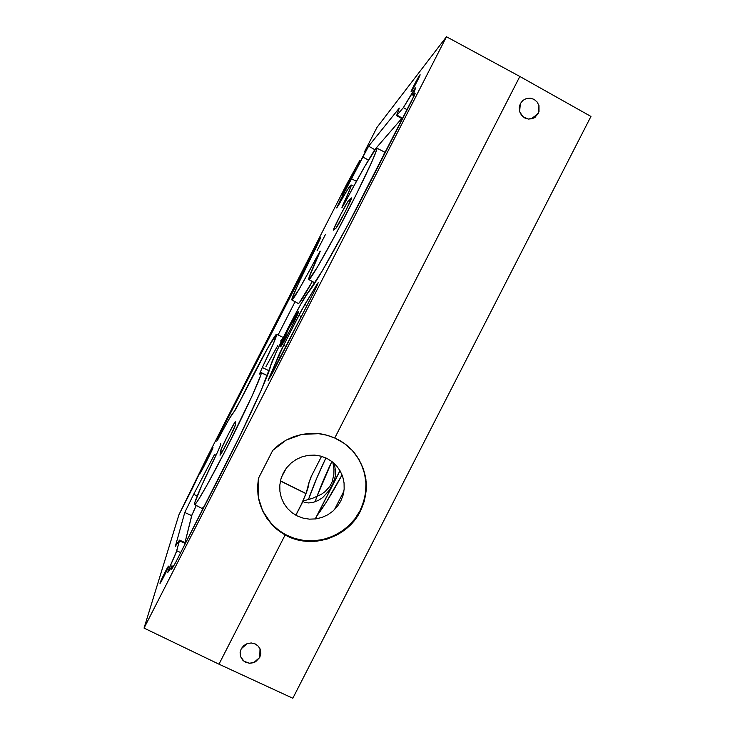 <?xml version="1.0" encoding="UTF-8"?>
<svg xmlns="http://www.w3.org/2000/svg" width="735" height="735" viewBox="0 0 735 735"><rect width="100%" height="100%" fill="white"/><g stroke="black" fill="none" stroke-linecap="round" stroke-linejoin="round"><path stroke-width="1.1" d="M334.306 463.528L335.702 472.219L335.224 476.758L333.056 483.455L329.363 490.181L322.683 497.586L318.475 500.342L313.661 502.235L308.672 502.942L304.648 502.464L302.939 501.445L295.883 515.226L303.178 500.967L312.347 498.404L321.333 494.343L325.146 491.577L329.868 486.349L332.156 481.866L333.837 474.562L333.984 469.582L332.863 462.269M339.983 470.62L315.223 518.974M519.617 111.628L520.352 103.607L522.851 100.447L526.333 98.527L530.266 98.15L534.051 99.363L537.11 101.981L538.985 105.61L539.003 111.711L535.209 117.196L532.287 118.684L528.355 119.07L524.57 117.876L521.501 115.257L519.617 111.628L519.213 107.54L520.352 103.607L522.888 100.41L526.333 98.527L530.266 98.15L534.051 99.363L537.11 101.981L538.985 105.61L538.25 113.603L534.115 117.903L528.355 119.07L522.916 116.718L519.617 111.628M530.982 118.996L538.25 113.603L530.982 118.996M419.85 74.952L417.067 81.42L411.095 91.838C410.406 92.059 418.344 76.752 419.85 74.952L420.089 74.731C420.806 74.474 412.702 90.083 411.306 91.654L419.85 74.952M325.43 234.502L317.024 250.883L325.43 234.502M160.028 583.039C160.653 580.678 168.333 565.436 168.554 566.115L168.526 566.428C168.012 568.568 160.184 584.114 159.982 583.397L168.572 566.134L164.419 575.45L160.028 583.039M240.593 656.594L240.115 652.551L241.209 648.812L243.717 645.615L247.263 643.566L251.296 642.969L255.201 643.924L258.38 646.276L260.365 649.666L260.842 653.58L259.749 657.43L253.704 662.667L249.679 663.273L245.775 662.327L242.587 659.984L240.593 656.594L240.106 652.671L241.209 648.812L247.263 643.566L251.296 642.969L255.201 643.924L258.38 646.276L260.365 649.666L260.87 653.084L259.749 657.43L255.569 661.812L249.679 663.273L244.057 661.316L240.593 656.594M260.015 648.775L259.749 657.43L260.015 648.775M260.962 506.773L265.133 515.382L270.783 523.072L277.738 529.604L285.759 534.786L294.597 538.443L303.968 540.482L313.579 540.831L323.115 539.49L332.293 536.504L340.819 531.965L348.436 526.03L354.904 518.873L360.021 510.724C369.448 490.245 367.61 470.997 354.5 452.999L354.628 453.164C367.941 471.245 369.843 490.603 360.352 511.257L360.021 510.724L363.632 501.83L365.626 492.468L365.938 482.941L364.542 473.533L361.501 464.538L356.888 456.242M258.408 497.577L258.435 497.724C262.524 519.994 281.606 537.754 304.06 540.491C326.515 543.284 349.722 530.872 360.021 510.724L360.352 511.257L364.349 501.077L366.223 490.355L365.92 479.505L363.421 468.976L358.845 459.182L352.359 450.537L344.219 443.38L334.747 438.014L519.838 76.468L446.467 36.75L144.051 628.094L178.917 514.794L192.809 487.571L207.242 457.023L178.917 514.794L144.051 628.094L218.975 664.183L292.824 698.25L590.949 116.442L519.838 76.468L334.747 438.014L326.864 435.221L318.632 433.668L310.234 433.384L301.883 434.394L293.77 436.663L286.09 440.136L279.024 444.748L272.749 450.38L258.444 478.338L272.749 450.38L286.09 440.136L301.883 434.394L318.632 433.668C322.895 433.944 328.269 435.396 334.747 438.014C342.611 441.505 349.235 446.549 354.628 453.164M298.465 311.566L298.474 311.566C300.091 311.135 281.092 348.316 280.494 346.755C279.291 346.369 297.611 310.556 298.465 311.566L290.297 329.712L280.476 346.736L288.68 328.618L298.465 311.566M280.43 481.002L305.981 493.635L280.43 481.002M199.819 473.395C200.232 471.218 212.746 446.614 212.975 447.514L212.975 447.661C212.838 449.287 199.975 474.635 199.801 473.606L206.902 458.41L212.975 447.661L205.864 462.719L199.819 473.395M355.611 168.692L355.758 168.572C356.695 168.113 343.594 193.562 342.409 194.499L342.299 194.573C341.435 194.922 354.151 170.189 355.611 168.692L350.42 180.001L342.289 194.527L347.637 183.153L355.611 168.692M317.107 515.538L326.239 502.262L342.06 474.902C332.725 492.321 324.411 505.864 317.107 515.529M268.11 380.519L269.166 377.661L269.855 377.992L269.166 377.661L283.655 345.312L286.071 346.58L283.655 345.312L298.934 315.444L304.786 304.51L306.973 305.696L304.786 304.51L318.163 282.681L314.194 291.575L268.128 380.546L279.741 353.039L301.304 310.73L317.382 283.655L318.191 282.736L316.62 286.641L272.942 372.241L268.11 380.519M171.632 569.166L172.192 568.807L172.155 566.152L167.745 572.482L170.437 565.582L171.999 566.308L170.437 565.582L176.032 552.885L179.459 540.859L185.358 543.514L179.459 540.859L179.515 540.124L176.749 550.8L168.535 569.901L168.269 570.654L168.976 570.966L168.269 570.654L167.745 572.482L172.413 566.042L171.604 569.506L175.555 562.679L171.632 569.166M220.831 444.629L220.675 443.517L220.812 444.601L217.211 452.76L201.95 484.971L194.619 503.126C196.906 495.647 204.431 478.862 217.211 452.76L220.831 444.629M261.265 372.792L267.31 375.649L261.265 372.792C262.092 374.721 248.09 405.766 229.991 441.524C211.9 477.309 195.685 505.974 194.564 504.568L194.619 503.126L194.591 504.587L195.877 503.457L198.478 499.681L207.288 484.604L226.683 448.047L251.82 396.542L260.833 375.043L261.265 372.792L259.721 373.904L261.265 372.792M202.079 508.482L204.385 506.305L202.116 508.501L194.564 504.568M259.464 374.087L262.321 367.482L269.12 370.826L262.321 367.482L273.558 343.254L276.59 334.296C277.168 335.463 272.4 346.516 262.321 367.482L259.464 374.087M216.779 441.156L222.393 428.955L320.745 237.607L298.033 284.417L291.951 298.943L291.942 299.999L298.392 303.527C299.531 303.344 304.171 296.012 312.32 281.533L299.246 302.875L298.392 303.527L291.887 299.981C290.619 299.641 302.048 275.101 316.169 247.447L320.68 237.644L314.451 248.889L315.232 249.294L314.451 248.889L222.393 428.955L223.339 429.433L222.393 428.955L217.091 440.302L219.618 436.388C227.749 421.081 232.37 413.171 233.491 412.657L240.005 401.034C256.056 368.575 275.423 333.065 276.608 334.306L267.788 347.967L235.595 409.56L229.632 418.197L216.779 441.156M316.739 259.225L315.839 258.748C301.828 285.042 293.862 298.796 291.942 299.999L299.31 288.883L320.267 251.168L308.847 278.115L308.93 279.576L314.929 282.883L308.773 279.576C308.213 278.473 311.502 270.324 318.659 255.118L320.037 251.37L315.839 258.748L316.739 259.225M346.516 199.755C361.05 172.339 370.798 155.397 375.741 148.929L376.779 148.139C378.589 148.222 364.725 178.449 346.213 214.252C327.727 250.056 310.804 279.475 308.93 279.576L317.263 267.375L335.169 235.264L356.209 194.573L372.02 161.47L376.605 150.032L376.834 148.185L375.741 148.929L364.753 166.441L341.858 207.858L343.19 204.403L343.815 204.716L343.19 204.403L349.768 189.703L351.036 184.954L347.122 190.356L336.749 207.996L344.568 192.01L345.735 192.643L344.568 192.01L368.612 146.164L399.289 108.1L396.597 115.606L403.386 107.595L407.172 109.772L403.386 107.595L415.56 87.906L412.932 95.78L415.56 87.906L414.411 89.33L415.073 89.716L414.411 89.33L413.961 89.964L403.386 107.595L396.606 115.625L399.289 108.1L368.612 146.164L374.758 149.655L401.687 118.546L374.758 149.655L368.612 146.164L368.29 146.632L362.649 156.978L368.474 160.055L362.649 156.978L340.13 200.545L336.759 207.83L339.028 204.33C346.13 191.624 350.163 185.165 351.137 184.954C351.697 185.431 349.051 191.918 343.19 204.403L342.437 207.059L346.516 199.755M384.359 151.943L383.881 155.315L384.368 151.943L376.779 148.139M414.944 94.089L413.63 95.192L414.31 95.587L413.63 95.192L412.923 95.77L415.156 93.244L411.876 100.576L366.967 188.38C340.682 239.895 313.56 287.449 308.287 292.236L300.633 304.465L287.991 328.15L276.139 352.368L270.563 365.993C269.497 373.61 246.565 423.939 220.279 475.223L175.555 562.679L239.022 437.692L261.228 390.175L270.563 365.993C271.5 359.277 303.619 296.453 308.287 292.236L322.132 271.068L347.508 225.562L414.944 94.089M193.81 510.586L196.291 505.469L191.679 515.621L185 542.586L192.037 514.601M283.14 337.788L280.605 341.049M277.885 345.367L265.996 366.489M278.069 335.004L295.075 301.727L278.069 335.004M298.327 303.509L291.896 299.981M371.919 154.414L374.758 149.655L371.919 154.414M413.024 94.787L411.6 93.997L413.024 94.787M402.743 118.418L397.13 115.193L402.743 118.418M356.42 181.325L351.523 178.752L356.42 181.325M218.075 439.227L217.597 439.006L218.075 439.227M214.528 454.487L193.691 494.278L197.164 496.061L193.691 494.278L214.528 454.487L216.017 455.213L214.528 454.487M184.77 512.488L193.691 494.278L184.77 512.488L191.679 515.621L184.77 512.488L175.298 546.528L184.77 512.488M176.198 545.085L179.515 540.124L176.198 545.085M180.718 552.582L176.749 550.8L180.718 552.582M317.143 285.502L316.482 285.143L317.143 285.502M301.368 316.666L298.934 315.444L301.368 316.666M280.439 357.587L278.188 356.512L280.439 357.587M346.745 184.163L359.856 160.285L346.745 184.163L207.242 457.023L346.745 184.163M343.925 491.155L334.388 509.787L343.925 491.155M308.479 499.469C312.807 487.057 318.623 473.211 325.917 457.933L316.693 478.329L308.479 499.469M316.895 496.685L331.862 461.479C324.852 476.252 319.256 489.694 315.076 501.803M308.884 482.849C308.994 486.074 306.458 493.286 301.286 504.486L306.247 492.946L308.884 482.849L311.484 475.995L321.562 456.316L310.933 477.107L308.884 482.849M364.459 151.897L376.981 127.403L364.459 151.897M446.467 36.75L376.981 127.403L446.467 36.75L519.838 76.468L590.949 116.442L292.824 698.25L218.975 664.183L285.125 534.951C279.153 531.359 274.789 527.941 272.033 524.716L262.689 510.972L258.454 497.815L258.444 478.338L257.581 486.662L258.013 495.013L259.731 503.181L262.689 510.972L266.823 518.212L272.033 524.716L278.179 530.339L285.125 534.951L218.975 664.183L144.051 628.094L446.467 36.75M340.7 501.233L337.282 506.562L332.9 511.147L327.727 514.822L321.939 517.44L315.774 518.901L309.463 519.149L303.243 518.166L297.353 515.988L292.015 512.708L287.449 508.436L283.82 503.337L281.285 497.613L279.925 491.485L279.805 485.183L280.935 478.944L283.269 473.037L286.714 467.662L291.133 463.05L296.361 459.366L302.195 456.757L308.397 455.332L314.736 455.121L320.965 456.15L326.845 458.374L332.146 461.699L336.676 465.999L340.25 471.098L342.749 476.813L344.063 482.923L344.155 489.179L343.015 495.362L340.7 501.233M360.352 511.257C347.324 538.139 310.923 549.771 285.125 534.951L295.167 539.168L305.889 541.272L316.849 541.19L327.589 538.939L337.696 534.593L346.764 528.355L354.417 520.472L360.352 511.257M335.913 228.245L333.405 230.174C332.275 230.478 346.984 201.849 348.565 200.683L350.191 201.546L348.565 200.683L351.55 197.89C352.818 197.439 337.2 227.776 335.913 228.245L333.497 230.147L333.552 229.43L341.058 213.821L348.105 201.252L351.578 197.954L345.229 211.735L335.913 228.245M220.647 450.831L222.328 451.658L220.647 450.831C220.766 448.699 235.246 420.236 235.659 421.32L235.421 424.784C235.687 426.282 220.362 456.481 219.995 455.176L221.364 448.837L228.42 434.073L235.163 421.835L235.678 421.431L235.421 424.784L230.441 436.085L221.979 452.255L220.05 455.167L220.647 450.831M281.505 477.153L286.218 468.314M302.967 501.206L295.81 515.189M306.036 493.507L280.458 480.865M267.356 375.539L261.164 372.617M413.943 96.368L412.923 95.77M402.458 118.987L396.606 115.625M353.746 186.249L351.137 184.954M314.892 282.947L308.783 279.576M283.287 337.494L276.608 334.306M185.67 542.889L179.515 540.124M173.515 566.529L172.422 566.042M340.048 470.731L315.352 518.956"/></g></svg>
